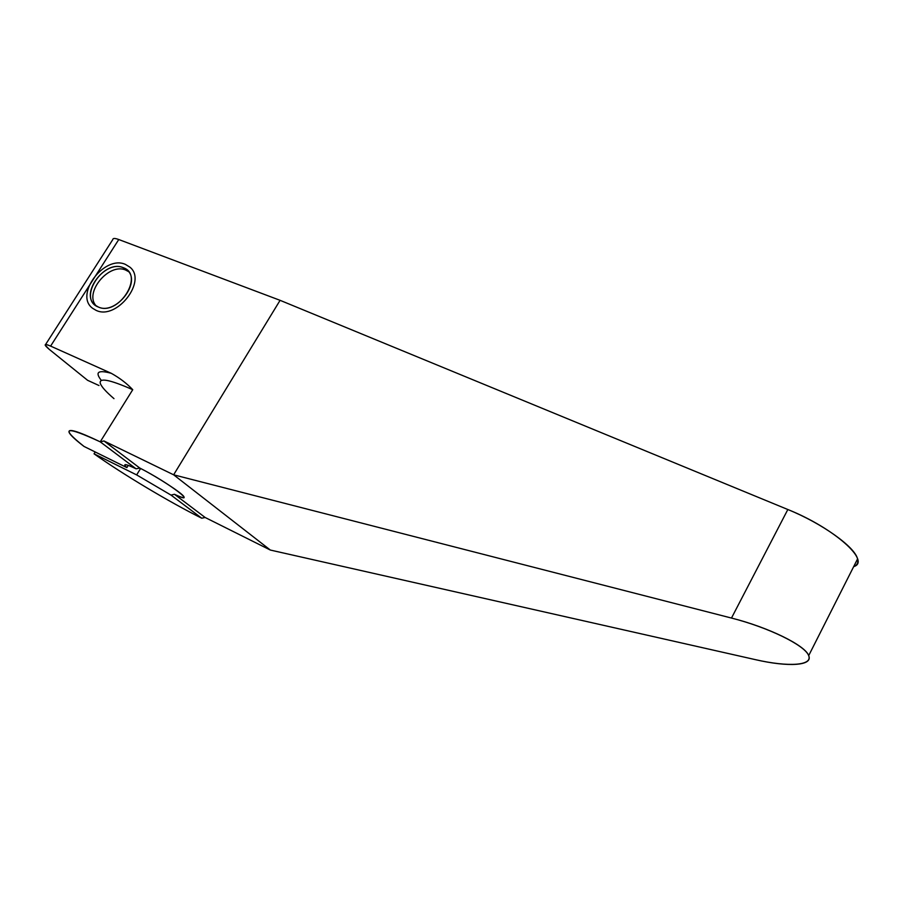 <?xml version="1.0" encoding="UTF-8"?>
<svg xmlns="http://www.w3.org/2000/svg" width="903" height="903" viewBox="0 0 903 903"><rect width="100%" height="100%" fill="white"/><g stroke="black" fill="none" stroke-linecap="round" stroke-linejoin="round"><path stroke-width="1.35" d="M124.874 465.44C124.129 463.702 127.865 464.831 136.06 468.804L139.796 468.059L103.969 440.969L100.222 441.838L136.06 468.804L139.796 468.059C157.111 476.784 182.745 493.501 183.93 496.752C184.641 498.4 181.48 497.576 174.448 494.268L171.006 495.092L136.646 474.91L94.047 453.814L95.199 451.974L94.047 453.814C122.526 474.086 169.583 502.181 201.73 518.209L171.006 495.092L201.73 518.209L205.162 517.498L174.448 494.268L171.006 495.092L136.646 474.91L140.597 468.476L136.646 474.91L94.047 453.814C122.526 474.086 169.583 502.181 201.73 518.209L205.162 517.498L270.336 550.051L755.63 659.698C788.026 667.193 813.298 665.895 808.693 655.612C805.374 645.453 768.555 627.359 731.486 618.058L787.834 509.518L280.088 300.327L173.636 474.809L731.486 618.058C768.193 627.404 804.11 644.911 808.535 655.262C813.4 665.737 788.409 667.182 755.63 659.698L270.336 550.051L173.636 474.809L270.336 550.051L205.162 517.498L174.448 494.268C200.545 507.012 168.963 482.778 139.796 468.059L103.969 440.969L173.636 474.809L731.486 618.058L787.834 509.518C821.933 523.3 855.209 547.116 857.545 558.98C858.46 562.637 857.173 565.188 853.685 566.632C871.463 561.44 833.875 527.916 787.834 509.518L280.088 300.327L118.767 239.532L50.602 346.097L111.283 373.311C98.032 369.699 94.725 372.081 101.373 380.445C94.725 372.081 98.032 369.699 111.283 373.311C119.749 378.03 126.894 383.493 132.741 389.701L100.222 441.838C77.398 430.912 67.082 427.898 69.271 432.774C70.818 435.539 75.739 440.1 84.058 446.466L126.883 467.619L128.282 465.361L126.883 467.619C122.323 463.307 125.382 463.702 136.06 468.804L100.222 441.838L103.969 440.969L173.636 474.809L280.088 300.327L118.767 239.532L50.602 346.097L111.283 373.311C119.749 378.03 126.894 383.493 132.741 389.701L100.222 441.838C65.061 425.595 59.677 427.142 84.058 446.466L126.883 467.619L124.874 465.44L125.37 464.627M87.602 380.31L98.991 385.525L87.602 380.31L49.225 349.337C43.446 344.415 43.897 343.332 50.602 346.097C46.787 344.415 44.981 344.099 45.184 345.138L49.225 349.337L87.602 380.31M100.312 383.425C98.845 377.454 109.658 379.542 132.741 389.701C109.658 379.542 98.845 377.454 100.312 383.425C101.475 386.744 106.035 391.823 113.981 398.641M123.259 267.706C144.898 274.817 118.496 316.614 98.269 306.986C77.195 299.254 103.202 258.687 123.259 267.706L128.508 271.589L125.754 270.099C109.003 262.344 83.742 292.775 96.147 305.857C83.742 292.775 109.003 262.344 125.754 270.099L123.259 267.706C105.2 259.409 79.329 293.983 95.3 305.248L98.269 306.986C115.832 315.655 142.132 281.713 127.03 270.008L123.259 267.706M45.556 344.551L112.807 239.555C112.886 238.121 114.873 238.11 118.767 239.532M125.382 264.376C104.195 254.702 73.944 295.247 92.738 308.374L96.113 310.361C116.645 320.542 147.471 280.878 129.874 267.13L125.382 264.376M127.65 270.607L127.03 270.008M808.693 655.612L857.545 558.98"/></g></svg>
